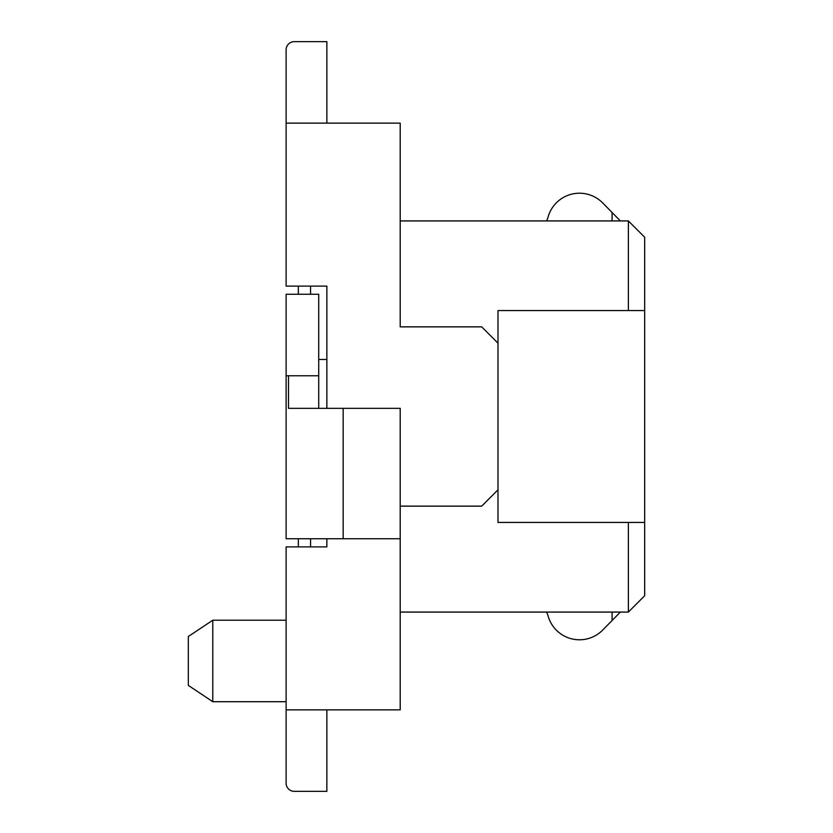 <?xml version="1.0" encoding="UTF-8"?>
<svg xmlns="http://www.w3.org/2000/svg" width="833" height="833" viewBox="0 0 833 833"><rect width="100%" height="100%" fill="white"/><g stroke="black" fill="none" stroke-linecap="round" stroke-linejoin="round"><path stroke-width="1.25" d="M548.062 615.879A16.296 16.296 0 0 0 546.469 612.078A16.296 16.296 0 0 1 548.062 615.879A16.296 16.296 0 0 0 546.469 612.078A16.296 16.296 0 0 1 548.062 615.879A16.296 16.296 0 0 0 546.469 612.078A16.296 16.296 0 0 1 548.062 615.879A16.296 16.296 0 0 0 546.469 612.078A16.296 16.296 0 0 1 548.062 615.879A16.296 16.296 0 0 0 546.469 612.078A16.296 16.296 0 0 1 548.062 615.879A16.296 16.296 0 0 0 546.469 612.078A16.296 16.296 0 0 1 548.062 615.879A16.296 16.296 0 0 0 546.469 612.078A16.296 16.296 0 0 1 548.062 615.879A16.296 16.296 0 0 0 546.469 612.078A16.296 16.296 0 0 1 548.062 615.879A16.296 16.296 0 0 0 546.469 612.078A16.296 16.296 0 0 1 548.062 615.879A16.296 16.296 0 0 0 546.469 612.078A16.296 16.296 0 0 1 548.062 615.879A16.296 16.296 0 0 0 546.469 612.078A16.296 16.296 0 0 1 548.062 615.879A16.296 16.296 0 0 0 546.469 612.078A16.296 16.296 0 0 1 548.062 615.879A16.296 16.296 0 0 0 546.469 612.078A16.296 16.296 0 0 1 548.062 615.879A16.296 16.296 0 0 0 546.469 612.078A16.296 16.296 0 0 1 548.062 615.879A16.296 16.296 0 0 0 546.469 612.078A16.296 16.296 0 0 1 548.062 615.879A16.296 16.296 0 0 0 546.469 612.078A16.296 16.296 0 0 1 548.062 615.879A16.296 16.296 0 0 0 546.469 612.078A16.296 16.296 0 0 1 548.062 615.879A16.296 16.296 0 0 0 546.469 612.078A16.296 16.296 0 0 1 548.062 615.879A16.296 16.296 0 0 0 546.469 612.078A16.296 16.296 0 0 1 548.062 615.879A16.296 16.296 0 0 0 546.469 612.078A16.296 16.296 0 0 1 548.062 615.879A32.591 32.591 0 0 0 602.728 630.029L612.078 620.512L602.728 630.029M612.078 220.922L612.078 212.488L602.728 202.971L620.366 220.922M326.859 538.732L326.859 546.885L286.115 546.885L286.115 709.862L400.204 709.862L400.204 408.347L288.499 408.347L288.499 375.756M497.988 343.165L497.988 310.563L628.374 310.563L628.374 220.922L644.669 237.228L644.669 522.437L497.988 522.437L497.988 343.165L481.693 326.859L400.204 326.859L400.204 123.138L286.115 123.138L286.115 286.115L326.859 286.115L326.859 408.347M628.374 522.437L628.374 612.078L400.204 612.078M628.374 612.078L644.669 595.772L644.669 522.437M400.204 506.141L481.693 506.141L497.988 489.835M310.563 546.885L310.563 538.732M310.563 294.268L310.563 286.115M286.115 123.138L286.115 49.803A8.153 8.153 0 0 1 294.268 41.65L326.859 41.65L326.859 123.138M298.339 286.115L298.339 294.268M628.374 220.922L400.204 220.922M546.469 220.922A16.296 16.296 0 0 0 548.062 217.121A32.591 32.591 0 0 1 602.728 202.971M298.339 546.885L298.339 538.732M326.859 709.862L326.859 791.35L294.268 791.35A8.153 8.153 0 0 1 286.115 783.197L286.115 709.862M628.374 310.563L644.669 310.563M612.078 612.078L612.078 620.512L620.366 612.078M318.716 375.756L318.716 294.268L286.115 294.268L286.115 375.756L318.716 375.756L318.716 408.347M400.204 538.732L286.115 538.732L286.115 375.756M326.859 359.46L318.716 359.46M212.779 701.709L212.779 620.221L188.331 636.516L188.331 685.413L212.779 701.709L286.115 701.709M343.165 538.732L343.165 408.347M286.115 620.221L212.779 620.221"/></g></svg>
